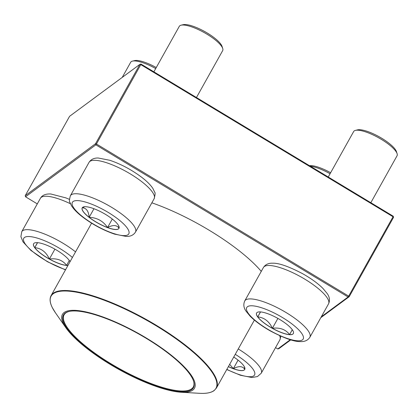 <?xml version="1.0" encoding="UTF-8"?>
<svg xmlns="http://www.w3.org/2000/svg" width="418" height="418" viewBox="0 0 418 418"><rect width="100%" height="100%" fill="white"/><g stroke="black" fill="none" stroke-linecap="round" stroke-linejoin="round"><path stroke-width="0.63" d="M67.977 265.42A21.046 5.695 29.2 0 1 45.75 256.96A21.046 5.695 29.2 0 1 33.602 243.767A21.046 5.695 29.2 0 1 37.354 242.654A21.046 5.695 29.2 0 1 55.955 249.75A21.046 5.695 29.2 0 1 70.057 261.699M155.695 68.562A24.855 6.725 -150.8 0 0 135.103 60.96A24.855 6.725 -150.8 0 0 132.469 61.122A24.855 6.725 -150.8 0 0 130.672 62.282L122.218 77.408M132.469 61.122L134.575 60.615A23.199 6.275 29.2 0 1 137.031 60.464A23.199 6.275 29.2 0 1 156.254 67.559M69.278 260.445L66.64 265.352A21.046 5.695 -150.8 0 0 68.014 265.352M49.397 259.029A21.046 5.695 -150.8 0 0 66.64 265.352C62.653 260.174 56.905 258.063 49.397 259.029C46.246 252.153 41.372 248.36 34.778 247.644A21.046 5.695 -150.8 0 0 49.397 259.029L54.915 249.154M33.623 243.736A21.046 5.695 -150.8 0 0 34.778 247.644L37.453 242.659M34.778 247.644L37.557 242.665M233.74 357.035A21.046 5.695 29.2 0 1 244.723 369.481A21.046 5.695 29.2 0 1 228.369 366.649M330.074 173.736A24.855 6.725 -150.8 0 0 310.344 166.218M309.472 165.69A23.199 6.275 29.2 0 1 330.633 172.738M244.405 366.826L244.781 369.329M244.786 369.371C242.686 366.043 238.866 365.802 233.322 368.639A21.046 5.695 -150.8 0 0 244.744 369.449M228.411 366.581A21.046 5.695 -150.8 0 0 233.322 368.639L229.67 364.324M233.322 368.639L238.072 360.144M289.585 334.677A21.046 5.695 29.2 0 1 267.598 325.481A21.046 5.695 29.2 0 1 256.589 313.019A21.046 5.695 29.2 0 1 277.74 318.317A21.046 5.695 29.2 0 1 293.337 333.559A21.046 5.695 29.2 0 1 289.585 334.677M370.834 202.699L397.053 155.783A24.855 6.725 -150.8 0 0 397.1 153.646A24.855 6.725 -150.8 0 0 381.106 139.22A24.855 6.725 -150.8 0 0 358.09 130.212A24.855 6.725 -150.8 0 0 355.457 130.374A24.855 6.725 -150.8 0 0 353.659 131.534L328.24 177.013M355.457 130.374L357.562 129.867A23.199 6.275 29.2 0 1 379.194 136.785A23.199 6.275 29.2 0 1 396.431 151.588L397.1 153.646M256.61 312.988A21.046 5.695 -150.8 0 0 257.76 316.896L260.44 311.912M292.266 329.697L289.627 334.604A21.046 5.695 -150.8 0 0 293.352 333.522M272.384 328.282A21.046 5.695 -150.8 0 0 289.627 334.604C285.64 329.426 279.893 327.315 272.384 328.282C269.229 321.405 264.354 317.612 257.76 316.896A21.046 5.695 -150.8 0 0 272.384 328.282L277.902 318.406M257.76 316.896L260.545 311.917M112.055 218.844A21.046 5.695 29.2 0 1 118.963 228.38A21.046 5.695 29.2 0 1 97.812 223.087A21.046 5.695 29.2 0 1 82.215 207.845A21.046 5.695 29.2 0 1 112.055 218.844M196.455 97.525L222.679 50.609A24.855 6.725 -150.8 0 0 222.726 48.467A24.855 6.725 -150.8 0 0 214.523 39.344A24.855 6.725 -150.8 0 0 181.083 25.195A24.855 6.725 -150.8 0 0 179.285 26.355L153.866 71.833M181.083 25.195L183.183 24.688A23.199 6.275 29.2 0 1 214.397 37.892A23.199 6.275 29.2 0 1 222.052 46.414L222.726 48.467M89.159 217.313A21.046 5.695 -150.8 0 0 107.557 227.538C103.189 221.065 97.06 217.658 89.159 217.313C88.59 211.085 86.28 207.918 82.231 207.819A21.046 5.695 -150.8 0 0 89.159 217.313L93.961 208.728M82.236 207.809A21.046 5.695 -150.8 0 0 82.231 207.819L84.718 206.722M118.644 225.73L119.02 228.228M119.025 228.27C116.92 224.947 113.1 224.701 107.557 227.538A21.046 5.695 -150.8 0 0 118.978 228.348M107.557 227.538L112.306 219.042M261.266 271.381A94.698 25.623 -150.8 0 0 209.266 230.297A94.698 25.623 -150.8 0 0 151.849 202.819M64.121 312.523A75.642 20.472 29.2 0 1 158.412 345.775A75.642 20.472 29.2 0 1 181.266 392.256A75.642 20.472 29.2 0 1 118.461 369.193A75.642 20.472 29.2 0 1 65.913 327.79A75.642 20.472 29.2 0 1 64.121 312.523M65.109 313.119A74.482 20.153 29.2 0 1 68.818 311.509A74.482 20.153 29.2 0 1 138.285 333.731A74.482 20.153 29.2 0 1 193.612 381.253A74.482 20.153 29.2 0 1 123.947 371.821A74.482 20.153 29.2 0 1 65.109 313.119M193.503 380.939A73.986 20.022 29.2 0 1 193.268 387A73.986 20.022 29.2 0 1 118.916 368.383A73.986 20.022 29.2 0 1 64.1 314.811A73.986 20.022 29.2 0 1 65.762 312.957A73.986 20.022 29.2 0 1 69.137 311.436M140.991 64.069L139.899 64.341L69.581 116.308L25.221 195.681L95.539 143.714L139.899 64.341L140.803 64.623L96.443 143.996L348.68 296.137L393.04 216.764L140.803 64.623L140.991 64.069L393.233 216.21L393.04 216.764L393.552 217.334L349.192 296.707L320.81 317.68M290.782 339.871L278.874 348.669L277.777 348.941L290.264 339.714M321.322 316.766L348.095 296.979L95.858 144.837L25.54 196.8L37.291 203.89M275.551 347.598L277.777 348.941M96.443 143.996L95.539 143.714L95.858 144.837L96.443 143.996M25.54 196.8L25.221 195.681M348.68 296.137L348.095 296.979L349.192 296.707L348.68 296.137M393.233 216.21L393.552 217.334M72.413 257.478A32.311 8.741 -150.8 0 0 34.02 237.252A32.311 8.741 -150.8 0 0 28.267 247.54A32.311 8.741 -150.8 0 0 65.616 269.641M70.412 203.744A37.28 10.089 -150.8 0 0 47.088 196.272A37.28 10.089 -150.8 0 0 40.441 198.252L21.767 231.671A37.28 10.089 29.2 0 1 42.72 233.296A37.28 10.089 29.2 0 1 75.543 251.882M226.849 369.371A32.311 8.741 -150.8 0 0 253.397 376.059A32.311 8.741 -150.8 0 0 243.955 360.332A32.311 8.741 -150.8 0 0 235.261 354.318M280.859 336.192L279.908 339.808A37.28 10.089 -150.8 0 0 279.6 335.633M238.26 348.952A37.28 10.089 29.2 0 1 248.997 356.329A37.28 10.089 29.2 0 1 261.229 373.227L257.457 376.566L251.892 377.517L240.418 375.249L226.76 369.533M252.514 305.809A32.311 8.741 -150.8 0 0 270.942 331.061A32.311 8.741 -150.8 0 0 301.43 333A32.311 8.741 -150.8 0 0 252.514 305.809M263.429 267.504C265.44 264.453 268.555 263.021 272.771 263.209C278.796 262.969 288.707 266.444 302.522 273.638C311.013 278.404 317.858 283.362 323.046 288.519L327.273 293.655C329.645 297.104 330.063 300.511 328.522 303.881A37.28 10.089 -150.8 0 0 309.022 281.805A37.28 10.089 -150.8 0 0 270.075 265.524A37.28 10.089 -150.8 0 0 263.429 267.504L244.755 300.923A37.28 10.089 29.2 0 1 251.396 298.943A37.28 10.089 29.2 0 1 290.343 315.224A37.28 10.089 29.2 0 1 309.842 337.3C307.836 340.351 304.722 341.783 300.5 341.595C294.481 341.835 284.564 338.361 270.754 331.166C262.258 326.401 255.419 321.442 250.23 316.285L246.003 311.149C243.626 307.7 243.213 304.294 244.755 300.923M82.989 216.994A32.311 8.741 -150.8 0 0 128.828 233.808A32.311 8.741 -150.8 0 0 89.948 203.535A32.311 8.741 -150.8 0 0 82.989 216.994M89.055 162.325C91.067 159.274 94.181 157.842 98.397 158.035L109.871 160.303C121.283 164.206 132.078 170.006 142.256 177.713C147.094 181.454 150.652 185.059 152.931 188.534L154.67 192.191C155.381 192.546 155.203 194.715 154.148 198.707A37.28 10.089 -150.8 0 0 141.911 181.809A37.28 10.089 -150.8 0 0 89.055 162.325L70.376 195.749A37.28 10.089 29.2 0 1 107.844 205.128A37.28 10.089 29.2 0 1 135.469 232.126C133.457 235.177 130.343 236.609 126.126 236.421L114.652 234.148C103.241 230.245 92.446 224.445 82.268 216.738C77.445 213.013 73.892 209.418 71.614 205.954L69.869 202.302C69.142 201.878 69.31 199.689 70.376 195.749M91.584 223.175L51.085 295.641A94.698 25.623 29.2 0 1 156.201 325.246A94.698 25.623 29.2 0 1 216.414 388.04L254.39 320.094M181.266 392.256L199.496 393.312A94.452 25.561 -150.8 0 0 213.87 390.647A94.452 25.561 -150.8 0 0 155.94 325.653A94.452 25.561 -150.8 0 0 53.227 293.755A94.452 25.561 -150.8 0 0 55.463 312.816L65.913 327.79M40.441 198.252C42.234 195.138 45.703 193.717 50.855 193.999L65.814 197.86L69.425 199.36M21.767 231.671L20.9 236.635L23.006 241.876L30.948 250.46L47.474 261.752L65.48 269.887M279.908 339.808L261.229 373.227M328.522 303.881L309.842 337.3M154.148 198.707L135.469 232.126M199.496 393.312C206.178 393.704 211.069 392.784 214.157 390.558L216.414 388.04M51.085 295.641C49.439 298.718 49.846 302.705 52.307 307.596L55.463 312.816"/></g></svg>
